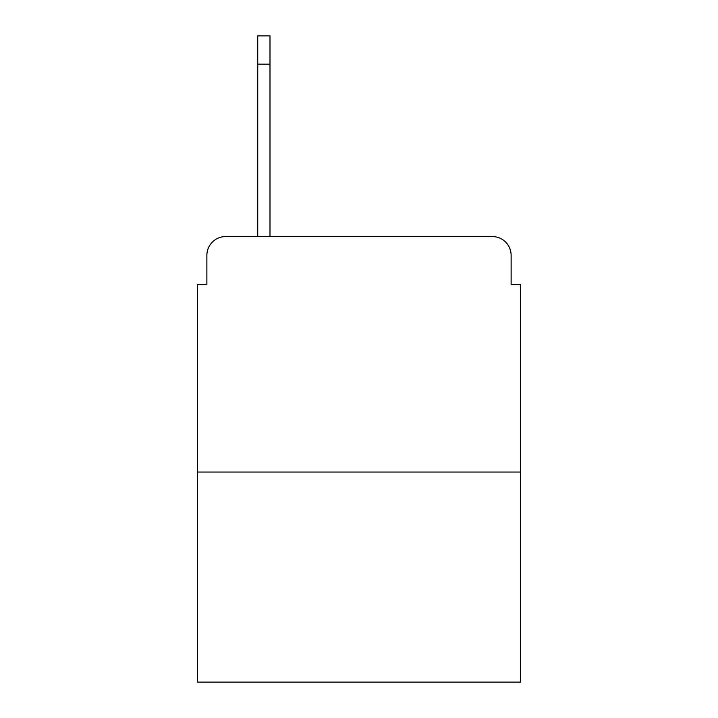 <?xml version="1.0" encoding="UTF-8"?>
<svg xmlns="http://www.w3.org/2000/svg" width="718" height="718" viewBox="0 0 718 718"><rect width="100%" height="100%" fill="white"/><g stroke="black" fill="none" stroke-linecap="round" stroke-linejoin="round"><path stroke-width="1.08" d="M206.874 255.384L206.874 284.579L206.874 255.384A18.839 18.839 0 0 1 225.712 236.545L257.735 236.545L257.735 35.9L269.986 35.9L257.735 35.9L269.986 35.9L257.735 35.9L269.986 35.9L257.735 35.9L269.986 35.9L257.735 35.9L269.986 35.9L257.735 35.9L269.986 35.9L257.735 35.9L269.986 35.9L257.735 35.9L269.986 35.9L269.986 236.545L492.288 236.545L225.712 236.545M520.55 472.04L197.45 472.04L197.45 682.1L520.55 682.1L520.55 284.579L511.126 284.579L511.126 255.384A18.839 18.839 0 0 0 492.288 236.545M197.45 472.04L197.45 284.579L206.874 284.579M511.126 284.579L511.126 255.384M269.986 64.162L257.735 64.162"/></g></svg>
